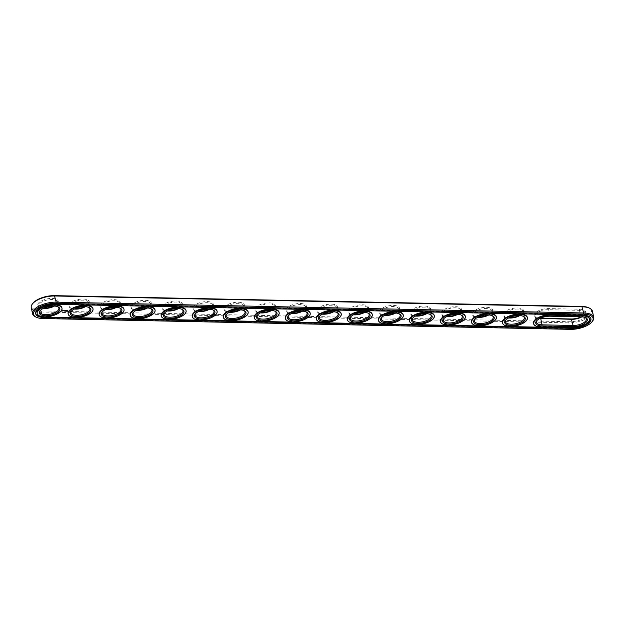 <?xml version="1.0" encoding="UTF-8"?>
<svg xmlns="http://www.w3.org/2000/svg" width="625" height="625" viewBox="0 0 625 625"><rect width="100%" height="100%" fill="white"/><g stroke="black" fill="none" stroke-linecap="round" stroke-linejoin="round"><path stroke-width="0.47" stroke-dasharray="3.12 2.34" d="M31.25 307.594A17.242 7.344 168 0 0 41.328 312.031L568.789 322.844A17.242 7.344 168 0 0 592.438 311.242M33.109 303.07A16.414 6.992 168 0 0 41.5 310.914L568.961 321.727A16.414 6.992 168 0 0 587.734 316.555A16.414 6.992 168 0 0 588.898 307.859M35.266 316.719A17.242 7.344 168 0 0 42.641 318.195L570.102 329.008A17.242 7.344 168 0 0 592.484 321.203M581.219 316.844A10.484 4.461 168 0 0 584.906 314.219A10.484 4.461 168 0 0 579.547 309.219L548.516 308.578A10.484 4.461 168 0 0 536.531 311.883A10.484 4.461 168 0 0 535.781 317.43A10.484 4.461 168 0 0 540.219 318.328M488.133 314.938A10.484 4.461 168 0 0 491.773 312.375A10.484 4.461 168 0 0 491.82 312.312A10.484 4.461 168 0 0 486.406 307.305A10.484 4.461 168 0 0 472.906 311.992A10.484 4.461 168 0 0 473.727 316.164A10.484 4.461 168 0 0 478.164 317.055M519.164 315.57A10.484 4.461 168 0 0 522.797 313.016A10.484 4.461 168 0 0 522.852 312.953A10.484 4.461 168 0 0 517.43 307.945A10.484 4.461 168 0 0 503.93 312.625A10.484 4.461 168 0 0 504.758 316.797A10.484 4.461 168 0 0 509.188 317.695M395.055 313.031A10.484 4.461 168 0 0 398.688 310.469A10.484 4.461 168 0 0 398.742 310.406A10.484 4.461 168 0 0 393.32 305.398A10.484 4.461 168 0 0 379.828 310.078A10.484 4.461 168 0 0 380.648 314.25A10.484 4.461 168 0 0 385.078 315.148M457.109 314.305A10.484 4.461 168 0 0 460.742 311.742A10.484 4.461 168 0 0 460.797 311.68A10.484 4.461 168 0 0 455.375 306.672A10.484 4.461 168 0 0 441.883 311.352A10.484 4.461 168 0 0 442.703 315.523A10.484 4.461 168 0 0 447.133 316.422M426.078 313.664A10.484 4.461 168 0 0 429.719 311.102A10.484 4.461 168 0 0 429.766 311.039A10.484 4.461 168 0 0 424.352 306.031A10.484 4.461 168 0 0 410.852 310.719A10.484 4.461 168 0 0 411.672 314.891A10.484 4.461 168 0 0 416.109 315.789M364.023 312.391A10.484 4.461 168 0 0 367.664 309.836A10.484 4.461 168 0 0 367.711 309.773A10.484 4.461 168 0 0 362.297 304.766A10.484 4.461 168 0 0 348.797 309.445A10.484 4.461 168 0 0 349.617 313.617A10.484 4.461 168 0 0 354.055 314.516M115.812 307.305A10.484 4.461 168 0 0 119.445 304.742A10.484 4.461 168 0 0 119.5 304.68A10.484 4.461 168 0 0 114.078 299.672A10.484 4.461 168 0 0 100.578 304.359A10.484 4.461 168 0 0 101.398 308.531A10.484 4.461 168 0 0 105.836 309.43M84.781 306.672A10.484 4.461 168 0 0 88.414 304.109A10.484 4.461 168 0 0 88.469 304.047A10.484 4.461 168 0 0 83.055 299.039A10.484 4.461 168 0 0 69.555 303.719A10.484 4.461 168 0 0 70.375 307.891A10.484 4.461 168 0 0 74.812 308.789M301.969 311.125A10.484 4.461 168 0 0 305.609 308.562A10.484 4.461 168 0 0 305.656 308.5A10.484 4.461 168 0 0 300.242 303.492A10.484 4.461 168 0 0 286.742 308.172A10.484 4.461 168 0 0 287.562 312.344A10.484 4.461 168 0 0 292 313.242M333 311.758A10.484 4.461 168 0 0 336.633 309.195A10.484 4.461 168 0 0 336.688 309.133A10.484 4.461 168 0 0 331.266 304.125A10.484 4.461 168 0 0 317.773 308.812A10.484 4.461 168 0 0 318.594 312.984A10.484 4.461 168 0 0 323.031 313.875M239.922 309.852A10.484 4.461 168 0 0 243.555 307.289A10.484 4.461 168 0 0 243.602 307.227A10.484 4.461 168 0 0 238.188 302.219A10.484 4.461 168 0 0 224.688 306.898A10.484 4.461 168 0 0 225.508 311.07A10.484 4.461 168 0 0 229.945 311.969M208.891 309.211A10.484 4.461 168 0 0 212.523 306.656A10.484 4.461 168 0 0 212.578 306.594A10.484 4.461 168 0 0 207.164 301.586A10.484 4.461 168 0 0 193.664 306.266A10.484 4.461 168 0 0 194.484 310.438A10.484 4.461 168 0 0 198.922 311.336M270.945 310.484A10.484 4.461 168 0 0 274.578 307.922A10.484 4.461 168 0 0 274.633 307.859A10.484 4.461 168 0 0 269.211 302.852A10.484 4.461 168 0 0 255.719 307.539A10.484 4.461 168 0 0 256.539 311.711A10.484 4.461 168 0 0 260.977 312.609M53.758 306.031A10.484 4.461 168 0 0 57.391 303.469A10.484 4.461 168 0 0 57.445 303.414A10.484 4.461 168 0 0 52.023 298.406A10.484 4.461 168 0 0 38.523 303.086A10.484 4.461 168 0 0 39.352 307.258A10.484 4.461 168 0 0 43.781 308.156M146.836 307.945A10.484 4.461 168 0 0 150.469 305.383A10.484 4.461 168 0 0 150.523 305.32A10.484 4.461 168 0 0 145.109 300.312A10.484 4.461 168 0 0 131.609 304.992A10.484 4.461 168 0 0 132.43 309.164A10.484 4.461 168 0 0 136.867 310.062M177.867 308.578A10.484 4.461 168 0 0 181.5 306.016A10.484 4.461 168 0 0 181.555 305.953A10.484 4.461 168 0 0 176.133 300.945A10.484 4.461 168 0 0 162.633 305.633A10.484 4.461 168 0 0 163.453 309.797A10.484 4.461 168 0 0 167.891 310.695M581.859 316.875A9.656 4.109 168 0 0 584.312 314.945A9.656 4.109 168 0 0 585.016 312.812A9.656 4.109 168 0 0 579.375 310.336L548.352 309.695A9.656 4.109 168 0 0 535.102 316.195A9.656 4.109 168 0 0 536.617 317.852A9.656 4.109 168 0 0 539.641 318.617M488.781 314.969A9.656 4.109 168 0 0 491.227 313.039A9.656 4.109 168 0 0 491.937 310.906A9.656 4.109 168 0 0 484.016 308.523A9.656 4.109 168 0 0 473.805 312.734A9.656 4.109 168 0 0 473.047 314.922A9.656 4.109 168 0 0 474.563 316.578A9.656 4.109 168 0 0 477.586 317.344M519.805 315.602A9.656 4.109 168 0 0 522.258 313.672A9.656 4.109 168 0 0 522.969 311.547A9.656 4.109 168 0 0 515.039 309.156A9.656 4.109 168 0 0 504.836 313.375A9.656 4.109 168 0 0 504.078 315.562A9.656 4.109 168 0 0 505.594 317.219A9.656 4.109 168 0 0 508.617 317.977M395.695 313.055A9.656 4.109 168 0 0 398.148 311.125A9.656 4.109 168 0 0 398.859 309A9.656 4.109 168 0 0 390.93 306.617A9.656 4.109 168 0 0 380.727 310.828A9.656 4.109 168 0 0 379.969 313.016A9.656 4.109 168 0 0 381.484 314.672A9.656 4.109 168 0 0 384.508 315.438M457.75 314.328A9.656 4.109 168 0 0 460.203 312.398A9.656 4.109 168 0 0 460.914 310.273A9.656 4.109 168 0 0 452.984 307.883A9.656 4.109 168 0 0 442.781 312.102A9.656 4.109 168 0 0 442.023 314.289A9.656 4.109 168 0 0 443.539 315.945A9.656 4.109 168 0 0 446.562 316.711M426.727 313.695A9.656 4.109 168 0 0 429.172 311.766A9.656 4.109 168 0 0 429.883 309.633A9.656 4.109 168 0 0 421.961 307.25A9.656 4.109 168 0 0 411.75 311.469A9.656 4.109 168 0 0 410.992 313.648A9.656 4.109 168 0 0 412.508 315.305A9.656 4.109 168 0 0 415.531 316.07M364.672 312.422A9.656 4.109 168 0 0 367.117 310.492A9.656 4.109 168 0 0 367.828 308.367A9.656 4.109 168 0 0 359.906 305.977A9.656 4.109 168 0 0 349.695 310.195A9.656 4.109 168 0 0 348.945 312.383A9.656 4.109 168 0 0 350.453 314.031A9.656 4.109 168 0 0 353.477 314.797M116.453 307.336A9.656 4.109 168 0 0 118.906 305.406A9.656 4.109 168 0 0 119.609 303.273A9.656 4.109 168 0 0 111.688 300.891A9.656 4.109 168 0 0 101.484 305.109A9.656 4.109 168 0 0 100.727 307.289A9.656 4.109 168 0 0 102.234 308.945A9.656 4.109 168 0 0 105.258 309.711M85.43 306.695A9.656 4.109 168 0 0 87.875 304.766A9.656 4.109 168 0 0 88.586 302.641A9.656 4.109 168 0 0 80.664 300.25A9.656 4.109 168 0 0 70.453 304.469A9.656 4.109 168 0 0 69.695 306.656A9.656 4.109 168 0 0 71.211 308.312A9.656 4.109 168 0 0 74.234 309.078M302.617 311.148A9.656 4.109 168 0 0 305.07 309.219A9.656 4.109 168 0 0 305.773 307.094A9.656 4.109 168 0 0 297.852 304.703A9.656 4.109 168 0 0 287.641 308.922A9.656 4.109 168 0 0 286.891 311.109A9.656 4.109 168 0 0 288.398 312.766A9.656 4.109 168 0 0 291.422 313.531M333.641 311.781A9.656 4.109 168 0 0 336.094 309.859A9.656 4.109 168 0 0 336.805 307.727A9.656 4.109 168 0 0 328.883 305.344A9.656 4.109 168 0 0 318.672 309.555A9.656 4.109 168 0 0 317.914 311.742A9.656 4.109 168 0 0 319.43 313.398A9.656 4.109 168 0 0 322.453 314.164M240.562 309.875A9.656 4.109 168 0 0 243.016 307.945A9.656 4.109 168 0 0 243.719 305.82A9.656 4.109 168 0 0 235.797 303.438A9.656 4.109 168 0 0 225.586 307.648A9.656 4.109 168 0 0 224.836 309.836A9.656 4.109 168 0 0 226.344 311.492A9.656 4.109 168 0 0 229.367 312.258M209.531 309.242A9.656 4.109 168 0 0 211.984 307.312A9.656 4.109 168 0 0 212.695 305.188A9.656 4.109 168 0 0 204.773 302.797A9.656 4.109 168 0 0 194.562 307.016A9.656 4.109 168 0 0 193.805 309.195A9.656 4.109 168 0 0 195.32 310.852A9.656 4.109 168 0 0 198.344 311.617M271.586 310.516A9.656 4.109 168 0 0 274.039 308.586A9.656 4.109 168 0 0 274.75 306.453A9.656 4.109 168 0 0 266.828 304.07A9.656 4.109 168 0 0 256.617 308.289A9.656 4.109 168 0 0 255.859 310.469A9.656 4.109 168 0 0 257.375 312.125A9.656 4.109 168 0 0 260.398 312.891M54.398 306.062A9.656 4.109 168 0 0 56.852 304.133A9.656 4.109 168 0 0 57.555 302.008A9.656 4.109 168 0 0 49.633 299.617A9.656 4.109 168 0 0 39.43 303.836A9.656 4.109 168 0 0 38.672 306.016A9.656 4.109 168 0 0 40.18 307.672A9.656 4.109 168 0 0 43.203 308.438M147.477 307.969A9.656 4.109 168 0 0 149.93 306.039A9.656 4.109 168 0 0 150.641 303.914A9.656 4.109 168 0 0 142.719 301.523A9.656 4.109 168 0 0 132.508 305.742A9.656 4.109 168 0 0 131.75 307.93A9.656 4.109 168 0 0 133.266 309.586A9.656 4.109 168 0 0 136.289 310.352M178.508 308.602A9.656 4.109 168 0 0 180.961 306.68A9.656 4.109 168 0 0 181.664 304.547A9.656 4.109 168 0 0 173.742 302.164A9.656 4.109 168 0 0 163.539 306.375A9.656 4.109 168 0 0 162.781 308.562A9.656 4.109 168 0 0 164.289 310.219A9.656 4.109 168 0 0 167.312 310.984M585.203 317.539A9.656 4.109 168 0 0 584.82 317.328A9.656 4.109 168 0 0 580.688 316.5L549.656 315.859A9.656 4.109 168 0 0 537.125 320.234A9.656 4.109 168 0 0 536.859 320.586M492.117 315.633A9.656 4.109 168 0 0 491.734 315.414A9.656 4.109 168 0 0 483.008 315.047A9.656 4.109 168 0 0 475.117 318.898A9.656 4.109 168 0 0 475.07 318.961A9.656 4.109 168 0 0 474.805 319.312M523.148 316.266A9.656 4.109 168 0 0 522.766 316.055A9.656 4.109 168 0 0 514.039 315.68A9.656 4.109 168 0 0 506.141 319.539A9.656 4.109 168 0 0 506.094 319.594A9.656 4.109 168 0 0 505.836 319.953M399.039 313.727A9.656 4.109 168 0 0 398.656 313.508A9.656 4.109 168 0 0 389.93 313.141A9.656 4.109 168 0 0 382.039 316.992A9.656 4.109 168 0 0 381.984 317.055A9.656 4.109 168 0 0 381.727 317.406M461.094 315A9.656 4.109 168 0 0 460.711 314.781A9.656 4.109 168 0 0 451.984 314.414A9.656 4.109 168 0 0 444.086 318.266A9.656 4.109 168 0 0 444.039 318.32A9.656 4.109 168 0 0 443.781 318.68M430.062 314.359A9.656 4.109 168 0 0 429.68 314.148A9.656 4.109 168 0 0 420.953 313.773A9.656 4.109 168 0 0 413.062 317.633A9.656 4.109 168 0 0 413.016 317.688A9.656 4.109 168 0 0 412.75 318.039M368.008 313.086A9.656 4.109 168 0 0 367.625 312.875A9.656 4.109 168 0 0 358.898 312.5A9.656 4.109 168 0 0 351.008 316.359A9.656 4.109 168 0 0 350.961 316.414A9.656 4.109 168 0 0 350.695 316.766M119.797 308A9.656 4.109 168 0 0 119.406 307.781A9.656 4.109 168 0 0 110.688 307.414A9.656 4.109 168 0 0 102.789 311.273A9.656 4.109 168 0 0 102.742 311.328A9.656 4.109 168 0 0 102.477 311.68M88.766 307.367A9.656 4.109 168 0 0 88.383 307.148A9.656 4.109 168 0 0 79.656 306.781A9.656 4.109 168 0 0 71.766 310.633A9.656 4.109 168 0 0 71.719 310.695A9.656 4.109 168 0 0 71.453 311.047M305.953 311.82A9.656 4.109 168 0 0 305.57 311.602A9.656 4.109 168 0 0 296.844 311.234A9.656 4.109 168 0 0 288.953 315.086A9.656 4.109 168 0 0 288.906 315.141A9.656 4.109 168 0 0 288.641 315.5M336.984 312.453A9.656 4.109 168 0 0 336.602 312.234A9.656 4.109 168 0 0 327.875 311.867A9.656 4.109 168 0 0 319.984 315.719A9.656 4.109 168 0 0 319.93 315.781A9.656 4.109 168 0 0 319.672 316.133M243.906 310.547A9.656 4.109 168 0 0 243.516 310.328A9.656 4.109 168 0 0 234.789 309.961A9.656 4.109 168 0 0 226.898 313.812A9.656 4.109 168 0 0 226.852 313.875A9.656 4.109 168 0 0 226.586 314.227M212.875 309.906A9.656 4.109 168 0 0 212.492 309.695A9.656 4.109 168 0 0 203.766 309.32A9.656 4.109 168 0 0 195.875 313.18A9.656 4.109 168 0 0 195.828 313.234A9.656 4.109 168 0 0 195.562 313.586M274.93 311.18A9.656 4.109 168 0 0 274.547 310.969A9.656 4.109 168 0 0 265.82 310.594A9.656 4.109 168 0 0 257.93 314.453A9.656 4.109 168 0 0 257.883 314.508A9.656 4.109 168 0 0 257.617 314.859M57.742 306.727A9.656 4.109 168 0 0 57.359 306.516A9.656 4.109 168 0 0 48.633 306.141A9.656 4.109 168 0 0 40.734 310A9.656 4.109 168 0 0 40.688 310.055A9.656 4.109 168 0 0 40.43 310.406M150.82 308.641A9.656 4.109 168 0 0 150.438 308.422A9.656 4.109 168 0 0 141.711 308.047A9.656 4.109 168 0 0 133.82 311.906A9.656 4.109 168 0 0 133.773 311.961A9.656 4.109 168 0 0 133.508 312.32M181.852 309.273A9.656 4.109 168 0 0 181.461 309.055A9.656 4.109 168 0 0 172.742 308.688A9.656 4.109 168 0 0 164.844 312.539A9.656 4.109 168 0 0 164.797 312.602A9.656 4.109 168 0 0 164.531 312.953M590.875 318.523A14.203 6.047 168 0 0 590.836 318.281A14.203 6.047 168 0 0 582.531 314.625L55.07 303.812A14.203 6.047 168 0 0 35.578 313.375A14.203 6.047 168 0 0 35.641 313.617M533.5 323.234A12.687 5.406 168 0 0 540.914 326.5L571.945 327.133A12.687 5.406 168 0 0 589.352 318.594M61.891 307.781A12.687 5.406 -12 0 1 50.602 315.703A12.687 5.406 -12 0 1 37.062 313.062M92.914 308.422A12.687 5.406 -12 0 1 81.625 316.344A12.687 5.406 -12 0 1 68.094 313.695M123.945 309.055A12.687 5.406 -12 0 1 112.656 316.977A12.687 5.406 -12 0 1 99.117 314.328M154.969 309.688A12.687 5.406 -12 0 1 143.68 317.617A12.687 5.406 -12 0 1 130.148 314.969M186 310.328A12.687 5.406 -12 0 1 174.711 318.25A12.687 5.406 -12 0 1 161.172 315.602M217.023 310.961A12.687 5.406 -12 0 1 205.734 318.883A12.687 5.406 -12 0 1 192.203 316.242M248.055 311.602A12.687 5.406 -12 0 1 236.766 319.523A12.687 5.406 -12 0 1 223.227 316.875M279.078 312.234A12.687 5.406 -12 0 1 267.789 320.156A12.687 5.406 -12 0 1 254.258 317.508M310.109 312.867A12.687 5.406 -12 0 1 298.82 320.797A12.687 5.406 -12 0 1 285.281 318.148M341.133 313.508A12.687 5.406 -12 0 1 329.844 321.43A12.687 5.406 -12 0 1 316.305 318.781M372.156 314.141A12.687 5.406 -12 0 1 360.867 322.062A12.687 5.406 -12 0 1 347.336 319.422M403.188 314.781A12.687 5.406 -12 0 1 391.898 322.703A12.687 5.406 -12 0 1 378.359 320.055M434.211 315.414A12.687 5.406 -12 0 1 422.922 323.336A12.687 5.406 -12 0 1 409.391 320.688M465.242 316.047A12.687 5.406 -12 0 1 453.953 323.977A12.687 5.406 -12 0 1 440.414 321.328M496.266 316.688A12.687 5.406 -12 0 1 484.977 324.609A12.687 5.406 -12 0 1 471.445 321.961M527.297 317.32A12.687 5.406 -12 0 1 516.008 325.242A12.687 5.406 -12 0 1 502.469 322.602M62.578 310.125L61.906 310.297M64.812 310.219L65.211 310.203L64.805 310.172M65.922 310.328L65.508 310.531M66.57 310.336L65.852 310.531L66.547 310.211M67.383 310.352L66.656 310.555L67.352 310.227M570.578 329.352L568.789 322.844L568.961 321.727M43.117 318.547L41.328 312.031L41.5 310.914M550.141 316.211L549.656 315.859L548.516 308.578M579.547 309.219L579.375 310.336L581.164 316.844M582.633 315.109L582.531 314.625M55.172 304.305L55.07 303.812M571.945 327.133L572.047 327.625M540.914 326.5L541.016 326.984M536.617 317.852L535.781 317.43M584.312 314.945L584.906 314.219M491.227 313.039L491.82 312.312M474.563 316.578L473.727 316.164M522.258 313.672L522.852 312.953M505.594 317.219L504.758 316.797M398.148 311.125L398.742 310.406M381.484 314.672L380.648 314.25M460.203 312.398L460.797 311.68M443.539 315.945L442.703 315.523M429.172 311.766L429.766 311.039M412.508 315.305L411.672 314.891M367.117 310.492L367.711 309.773M350.453 314.031L349.617 313.617M118.906 305.406L119.5 304.68M102.234 308.945L101.398 308.531M87.875 304.766L88.469 304.047M71.211 308.312L70.375 307.891M305.07 309.219L305.656 308.5M288.398 312.766L287.562 312.344M336.094 309.859L336.688 309.133M319.43 313.398L318.594 312.984M243.016 307.945L243.602 307.227M226.344 311.492L225.508 311.07M211.984 307.312L212.578 306.594M195.32 310.852L194.484 310.438M274.039 308.586L274.633 307.859M257.375 312.125L256.539 311.711M56.852 304.133L57.445 303.414M40.18 307.672L39.352 307.258M149.93 306.039L150.523 305.32M133.266 309.586L132.43 309.164M180.961 306.68L181.555 305.953M164.289 310.219L163.453 309.797M535.102 316.195L536.414 322.359M585.016 312.812L586.328 318.984M473.047 314.922L474.359 321.086M491.937 310.906L493.25 317.07M504.078 315.562L505.391 321.727M522.969 311.547L524.273 317.711M379.969 313.016L381.281 319.18M398.859 309L400.164 315.164M442.023 314.289L443.336 320.453M460.914 310.273L462.219 316.438M410.992 313.648L412.305 319.812M429.883 309.633L431.195 315.805M348.945 312.383L350.25 318.547M367.828 308.367L369.141 314.531M100.727 307.289L102.031 313.453M119.609 303.273L120.922 309.438M69.695 306.656L71.008 312.82M88.586 302.641L89.898 308.805M286.891 311.109L288.195 317.273M305.773 307.094L307.086 313.258M317.914 311.742L319.227 317.906M336.805 307.727L338.109 313.891M224.836 309.836L226.141 316M243.719 305.82L245.031 311.984M193.805 309.195L195.117 315.367M212.695 305.188L214.008 311.352M255.859 310.469L257.172 316.633M274.75 306.453L276.055 312.617M38.672 306.016L39.984 312.188M57.555 302.008L58.867 308.172M131.75 307.93L133.062 314.094M150.641 303.914L151.953 310.078M162.781 308.562L164.086 314.727M181.664 304.547L182.977 310.711M590.836 318.281L590.938 318.766M35.578 313.375L35.688 313.859M537.125 320.234L536.531 320.953M584.82 317.328L585.648 317.742M475.07 318.961L474.477 319.68M491.734 315.414L492.57 315.836M506.094 319.594L505.5 320.32M522.766 316.055L523.602 316.469M381.984 317.055L381.398 317.773M398.656 313.508L399.492 313.93M444.039 318.32L443.445 319.047M460.711 314.781L461.547 315.203M413.016 317.688L412.422 318.406M429.68 314.148L430.516 314.562M350.961 316.414L350.367 317.141M367.625 312.875L368.461 313.289M102.742 311.328L102.148 312.047M119.406 307.781L120.242 308.203M71.719 310.695L71.125 311.414M88.383 307.148L89.219 307.57M288.906 315.141L288.312 315.867M305.57 311.602L306.406 312.016M319.93 315.781L319.344 316.5M336.602 312.234L337.438 312.656M226.852 313.875L226.258 314.594M243.516 310.328L244.352 310.75M195.828 313.234L195.234 313.961M212.492 309.695L213.328 310.109M257.883 314.508L257.289 315.227M274.547 310.969L275.383 311.383M40.688 310.055L40.094 310.781M57.359 306.516L58.188 306.93M133.773 311.961L133.18 312.688M150.438 308.422L151.273 308.836M164.797 312.602L164.203 313.32M181.461 309.055L182.297 309.477"/><path stroke-width="0.94" d="M591.891 321.93L592.484 321.203A17.242 7.344 168 0 0 593.75 317.406L592.438 311.242A17.242 7.344 168 0 0 589.734 308.281A17.242 7.344 168 0 0 582.359 306.805L54.898 295.992A17.242 7.344 168 0 0 32.516 303.797A17.242 7.344 168 0 0 31.25 307.594L32.562 313.758A17.242 7.344 168 0 0 35.266 316.719L36.102 317.141A16.414 6.992 168 0 0 43.117 318.547L570.578 329.352A16.414 6.992 168 0 0 591.891 321.93A16.414 6.992 168 0 0 583.5 314.086L56.039 303.273A16.414 6.992 168 0 0 37.266 308.445A16.414 6.992 168 0 0 36.102 317.141M589.734 308.281L588.898 307.859A16.414 6.992 168 0 0 581.883 306.453L54.422 295.648A16.414 6.992 168 0 0 33.109 303.07L32.516 303.797M593.75 317.406A17.242 7.344 168 0 0 583.672 312.969L56.211 302.156A17.242 7.344 168 0 0 32.562 313.758M540.219 318.328A10.484 4.461 168 0 0 540.266 318.328L571.773 319.312A9.656 4.109 168 0 0 581.859 316.875M540.266 318.328L571.297 318.969A10.484 4.461 168 0 0 581.219 316.844M478.164 317.055A10.484 4.461 168 0 0 488.133 314.938M509.188 317.695A10.484 4.461 168 0 0 519.164 315.57M385.078 315.148A10.484 4.461 168 0 0 395.055 313.031M447.133 316.422A10.484 4.461 168 0 0 457.109 314.305M416.109 315.789A10.484 4.461 168 0 0 426.078 313.664M354.055 314.516A10.484 4.461 168 0 0 364.023 312.391M105.836 309.43A10.484 4.461 168 0 0 115.812 307.305M74.812 308.789A10.484 4.461 168 0 0 84.781 306.672M292 313.242A10.484 4.461 168 0 0 301.969 311.125M323.031 313.875A10.484 4.461 168 0 0 333 311.758M229.945 311.969A10.484 4.461 168 0 0 239.922 309.852M198.922 311.336A10.484 4.461 168 0 0 208.891 309.211M260.977 312.609A10.484 4.461 168 0 0 270.945 310.484M43.781 308.156A10.484 4.461 168 0 0 53.758 306.031M136.867 310.062A10.484 4.461 168 0 0 146.836 307.945M167.891 310.695A10.484 4.461 168 0 0 177.867 308.578M539.641 318.617A9.656 4.109 168 0 0 540.75 318.68L542.055 324.844L573.086 325.477A9.656 4.109 168 0 0 586.328 318.984A9.656 4.109 168 0 0 585.203 317.539M477.586 317.344A9.656 4.109 168 0 0 488.781 314.969M508.617 317.977A9.656 4.109 168 0 0 519.805 315.602M384.508 315.438A9.656 4.109 168 0 0 395.695 313.055M446.562 316.711A9.656 4.109 168 0 0 457.75 314.328M415.531 316.07A9.656 4.109 168 0 0 426.727 313.695M353.477 314.797A9.656 4.109 168 0 0 364.672 312.422M105.258 309.711A9.656 4.109 168 0 0 116.453 307.336M74.234 309.078A9.656 4.109 168 0 0 85.43 306.695M291.422 313.531A9.656 4.109 168 0 0 302.617 311.148M322.453 314.164A9.656 4.109 168 0 0 333.641 311.781M229.367 312.258A9.656 4.109 168 0 0 240.562 309.875M198.344 311.617A9.656 4.109 168 0 0 209.531 309.242M260.398 312.891A9.656 4.109 168 0 0 271.586 310.516M43.203 308.438A9.656 4.109 168 0 0 54.398 306.062M136.289 310.352A9.656 4.109 168 0 0 147.477 307.969M167.312 310.984A9.656 4.109 168 0 0 178.508 308.602M43.984 317.516L571.445 328.328A14.203 6.047 168 0 0 590.938 318.766A14.203 6.047 168 0 0 582.633 315.109L55.172 304.305A14.203 6.047 168 0 0 35.688 313.859A14.203 6.047 168 0 0 43.984 317.516L43.883 317.031A14.203 6.047 168 0 1 35.641 313.617M536.859 320.586A9.656 4.109 168 0 0 536.414 322.359A9.656 4.109 168 0 0 542.055 324.844L541.891 325.961L572.914 326.594A10.484 4.461 168 0 0 584.906 323.297A10.484 4.461 168 0 0 585.648 317.742A10.484 4.461 168 0 0 581.164 316.844L550.141 316.211A10.484 4.461 168 0 0 536.531 320.953A10.484 4.461 168 0 0 541.891 325.961M474.805 319.312A9.656 4.109 168 0 0 474.359 321.086A9.656 4.109 168 0 0 484.656 323.102A9.656 4.109 168 0 0 493.25 317.07A9.656 4.109 168 0 0 492.117 315.633M505.836 319.953A9.656 4.109 168 0 0 505.391 321.727A9.656 4.109 168 0 0 515.688 323.734A9.656 4.109 168 0 0 524.273 317.711A9.656 4.109 168 0 0 523.148 316.266M381.727 317.406A9.656 4.109 168 0 0 381.281 319.18A9.656 4.109 168 0 0 391.578 321.195A9.656 4.109 168 0 0 400.164 315.164A9.656 4.109 168 0 0 399.039 313.727M443.781 318.68A9.656 4.109 168 0 0 443.336 320.453A9.656 4.109 168 0 0 453.633 322.469A9.656 4.109 168 0 0 462.219 316.438A9.656 4.109 168 0 0 461.094 315M412.75 318.039A9.656 4.109 168 0 0 412.305 319.812A9.656 4.109 168 0 0 422.602 321.828A9.656 4.109 168 0 0 431.195 315.805A9.656 4.109 168 0 0 430.062 314.359M350.695 316.766A9.656 4.109 168 0 0 350.25 318.547A9.656 4.109 168 0 0 360.547 320.555A9.656 4.109 168 0 0 369.141 314.531A9.656 4.109 168 0 0 368.008 313.086M102.477 311.68A9.656 4.109 168 0 0 102.031 313.453A9.656 4.109 168 0 0 112.336 315.469A9.656 4.109 168 0 0 120.922 309.438A9.656 4.109 168 0 0 119.797 308M71.453 311.047A9.656 4.109 168 0 0 71.008 312.82A9.656 4.109 168 0 0 81.305 314.836A9.656 4.109 168 0 0 89.898 308.805A9.656 4.109 168 0 0 88.766 307.367M288.641 315.5A9.656 4.109 168 0 0 288.195 317.273A9.656 4.109 168 0 0 298.5 319.289A9.656 4.109 168 0 0 307.086 313.258A9.656 4.109 168 0 0 305.953 311.82M319.672 316.133A9.656 4.109 168 0 0 319.227 317.906A9.656 4.109 168 0 0 329.523 319.922A9.656 4.109 168 0 0 338.109 313.891A9.656 4.109 168 0 0 336.984 312.453M226.586 314.227A9.656 4.109 168 0 0 226.141 316A9.656 4.109 168 0 0 236.445 318.016A9.656 4.109 168 0 0 245.031 311.984A9.656 4.109 168 0 0 243.906 310.547M195.562 313.586A9.656 4.109 168 0 0 195.117 315.367A9.656 4.109 168 0 0 205.414 317.375A9.656 4.109 168 0 0 214.008 311.352A9.656 4.109 168 0 0 212.875 309.906M257.617 314.859A9.656 4.109 168 0 0 257.172 316.633A9.656 4.109 168 0 0 267.469 318.648A9.656 4.109 168 0 0 276.055 312.617A9.656 4.109 168 0 0 274.93 311.18M40.43 310.406A9.656 4.109 168 0 0 39.984 312.188A9.656 4.109 168 0 0 50.281 314.195A9.656 4.109 168 0 0 58.867 308.172A9.656 4.109 168 0 0 57.742 306.727M133.508 312.32A9.656 4.109 168 0 0 133.062 314.094A9.656 4.109 168 0 0 143.359 316.109A9.656 4.109 168 0 0 151.953 310.078A9.656 4.109 168 0 0 150.82 308.641M164.531 312.953A9.656 4.109 168 0 0 164.086 314.727A9.656 4.109 168 0 0 174.391 316.742A9.656 4.109 168 0 0 182.977 310.711A9.656 4.109 168 0 0 181.852 309.273M571.445 328.328L571.344 327.844A14.203 6.047 168 0 0 590.875 318.523M571.344 327.844L43.883 317.031M474.531 319.617A10.484 4.461 168 0 0 474.477 319.68A10.484 4.461 168 0 0 484.891 324.18A10.484 4.461 168 0 0 492.57 315.836A10.484 4.461 168 0 0 483.094 315.43A10.484 4.461 168 0 0 474.531 319.617M505.555 320.258A10.484 4.461 168 0 0 505.5 320.32A10.484 4.461 168 0 0 515.914 324.812A10.484 4.461 168 0 0 523.602 316.469A10.484 4.461 168 0 0 514.125 316.07A10.484 4.461 168 0 0 505.555 320.258M381.445 317.711A10.484 4.461 168 0 0 381.398 317.773A10.484 4.461 168 0 0 391.805 322.273A10.484 4.461 168 0 0 399.492 313.93A10.484 4.461 168 0 0 390.016 313.523A10.484 4.461 168 0 0 381.445 317.711M443.5 318.984A10.484 4.461 168 0 0 443.445 319.047A10.484 4.461 168 0 0 453.859 323.539A10.484 4.461 168 0 0 461.547 315.203A10.484 4.461 168 0 0 452.07 314.797A10.484 4.461 168 0 0 443.5 318.984M412.477 318.344A10.484 4.461 168 0 0 412.422 318.406A10.484 4.461 168 0 0 422.836 322.906A10.484 4.461 168 0 0 430.516 314.562A10.484 4.461 168 0 0 421.047 314.164A10.484 4.461 168 0 0 412.477 318.344M350.422 317.078A10.484 4.461 168 0 0 350.367 317.141A10.484 4.461 168 0 0 360.781 321.633A10.484 4.461 168 0 0 368.461 313.289A10.484 4.461 168 0 0 358.992 312.891A10.484 4.461 168 0 0 350.422 317.078M102.203 311.984A10.484 4.461 168 0 0 102.148 312.047A10.484 4.461 168 0 0 112.563 316.547A10.484 4.461 168 0 0 120.242 308.203A10.484 4.461 168 0 0 110.773 307.805A10.484 4.461 168 0 0 102.203 311.984M71.172 311.352A10.484 4.461 168 0 0 71.125 311.414A10.484 4.461 168 0 0 81.539 315.914A10.484 4.461 168 0 0 89.219 307.57A10.484 4.461 168 0 0 79.742 307.164A10.484 4.461 168 0 0 71.172 311.352M288.367 315.805A10.484 4.461 168 0 0 288.312 315.867A10.484 4.461 168 0 0 298.727 320.359A10.484 4.461 168 0 0 306.406 312.016A10.484 4.461 168 0 0 296.938 311.617A10.484 4.461 168 0 0 288.367 315.805M319.391 316.438A10.484 4.461 168 0 0 319.344 316.5A10.484 4.461 168 0 0 329.75 321A10.484 4.461 168 0 0 337.438 312.656A10.484 4.461 168 0 0 327.961 312.25A10.484 4.461 168 0 0 319.391 316.438M226.312 314.531A10.484 4.461 168 0 0 226.258 314.594A10.484 4.461 168 0 0 236.672 319.094A10.484 4.461 168 0 0 244.352 310.75A10.484 4.461 168 0 0 234.883 310.344A10.484 4.461 168 0 0 226.312 314.531M195.281 313.898A10.484 4.461 168 0 0 195.234 313.961A10.484 4.461 168 0 0 205.641 318.453A10.484 4.461 168 0 0 213.328 310.109A10.484 4.461 168 0 0 203.852 309.711A10.484 4.461 168 0 0 195.281 313.898M257.336 315.164A10.484 4.461 168 0 0 257.289 315.227A10.484 4.461 168 0 0 267.695 319.727A10.484 4.461 168 0 0 275.383 311.383A10.484 4.461 168 0 0 265.906 310.984A10.484 4.461 168 0 0 257.336 315.164M40.148 310.719A10.484 4.461 168 0 0 40.094 310.781A10.484 4.461 168 0 0 50.508 315.273A10.484 4.461 168 0 0 58.188 306.93A10.484 4.461 168 0 0 48.719 306.531A10.484 4.461 168 0 0 40.148 310.719M133.227 312.625A10.484 4.461 168 0 0 133.18 312.688A10.484 4.461 168 0 0 143.586 317.18A10.484 4.461 168 0 0 151.273 308.836A10.484 4.461 168 0 0 141.797 308.438A10.484 4.461 168 0 0 133.227 312.625M164.258 313.258A10.484 4.461 168 0 0 164.203 313.32A10.484 4.461 168 0 0 174.617 317.82A10.484 4.461 168 0 0 182.297 309.477A10.484 4.461 168 0 0 172.828 309.07A10.484 4.461 168 0 0 164.258 313.258M589.453 319.086L589.352 318.594A12.687 5.406 168 0 0 581.93 315.328L582.039 315.82L551.008 315.18A12.687 5.406 168 0 0 533.602 323.727A12.687 5.406 168 0 0 541.016 326.984L572.047 327.625A12.687 5.406 168 0 0 589.453 319.086A12.687 5.406 168 0 0 582.039 315.82M581.93 315.328L550.906 314.695A12.687 5.406 168 0 0 533.5 323.234L533.602 323.727M37.172 313.547L37.062 313.062A12.687 5.406 -12 0 1 38.055 310.188A12.687 5.406 -12 0 1 51.477 304.648A12.687 5.406 -12 0 1 61.891 307.781L61.992 308.273A12.687 5.406 168 0 0 51.578 305.133A12.687 5.406 168 0 0 38.164 310.672A12.687 5.406 168 0 0 37.172 313.547A12.687 5.406 168 0 0 50.703 316.195A12.687 5.406 168 0 0 61.992 308.273M62.578 310.125L61.875 310.531L63.023 310.555L62.578 310.125M63.562 310.32L64.031 310.32L63.57 310.398M64.172 310.32L64.68 310.312L64.164 310.297M64.836 310.297L65.234 310.328L64.836 310.336M65.922 310.328L65.102 310.641L65.922 310.328M66.57 310.336L65.875 310.656L66.57 310.336M67.383 310.352L66.688 310.672L67.383 310.352M68.195 314.18L68.094 313.695A12.687 5.406 -12 0 1 69.086 310.82A12.687 5.406 -12 0 1 82.5 305.281A12.687 5.406 -12 0 1 92.914 308.422L93.023 308.906A12.687 5.406 168 0 0 82.609 305.773A12.687 5.406 168 0 0 69.188 311.312A12.687 5.406 168 0 0 68.195 314.18A12.687 5.406 168 0 0 81.734 316.828A12.687 5.406 168 0 0 93.023 308.906M99.219 314.82L99.117 314.328A12.687 5.406 -12 0 1 100.109 311.461A12.687 5.406 -12 0 1 113.531 305.914A12.687 5.406 -12 0 1 123.945 309.055L124.047 309.539A12.687 5.406 168 0 0 113.633 306.406A12.687 5.406 168 0 0 100.219 311.945A12.687 5.406 168 0 0 99.219 314.82A12.687 5.406 168 0 0 112.758 317.469A12.687 5.406 168 0 0 124.047 309.539M130.25 315.453L130.148 314.969A12.687 5.406 -12 0 1 131.141 312.094A12.687 5.406 -12 0 1 144.555 306.555A12.687 5.406 -12 0 1 154.969 309.688L155.07 310.18A12.687 5.406 168 0 0 144.664 307.039A12.687 5.406 168 0 0 131.242 312.586A12.687 5.406 168 0 0 130.25 315.453A12.687 5.406 168 0 0 143.781 318.102A12.687 5.406 168 0 0 155.07 310.18M161.273 316.094L161.172 315.602A12.687 5.406 -12 0 1 162.164 312.734A12.687 5.406 -12 0 1 175.586 307.188A12.687 5.406 -12 0 1 186 310.328L186.102 310.812A12.687 5.406 168 0 0 175.688 307.68A12.687 5.406 168 0 0 162.273 313.219A12.687 5.406 168 0 0 161.273 316.094A12.687 5.406 168 0 0 174.812 318.734A12.687 5.406 168 0 0 186.102 310.812M192.305 316.727L192.203 316.242A12.687 5.406 -12 0 1 193.195 313.367A12.687 5.406 -12 0 1 206.609 307.828A12.687 5.406 -12 0 1 217.023 310.961L217.125 311.453A12.687 5.406 168 0 0 206.711 308.312A12.687 5.406 168 0 0 193.297 313.852A12.687 5.406 168 0 0 192.305 316.727A12.687 5.406 168 0 0 205.836 319.375A12.687 5.406 168 0 0 217.125 311.453M223.328 317.359L223.227 316.875A12.687 5.406 -12 0 1 224.219 314A12.687 5.406 -12 0 1 237.641 308.461A12.687 5.406 -12 0 1 248.055 311.602L248.156 312.086A12.687 5.406 168 0 0 237.742 308.953A12.687 5.406 168 0 0 224.328 314.492A12.687 5.406 168 0 0 223.328 317.359A12.687 5.406 168 0 0 236.867 320.008A12.687 5.406 168 0 0 248.156 312.086M254.359 318L254.258 317.508A12.687 5.406 -12 0 1 255.25 314.641A12.687 5.406 -12 0 1 268.664 309.094A12.687 5.406 -12 0 1 279.078 312.234L279.18 312.719A12.687 5.406 168 0 0 268.766 309.586A12.687 5.406 168 0 0 255.352 315.125A12.687 5.406 168 0 0 254.359 318A12.687 5.406 168 0 0 267.891 320.648A12.687 5.406 168 0 0 279.18 312.719M285.383 318.633L285.281 318.148A12.687 5.406 -12 0 1 286.273 315.273A12.687 5.406 -12 0 1 299.695 309.734A12.687 5.406 -12 0 1 310.109 312.867L310.211 313.359A12.687 5.406 168 0 0 299.797 310.219A12.687 5.406 168 0 0 286.383 315.766A12.687 5.406 168 0 0 285.383 318.633A12.687 5.406 168 0 0 298.922 321.281A12.687 5.406 168 0 0 310.211 313.359M316.414 319.273L316.305 318.781A12.687 5.406 -12 0 1 317.305 315.914A12.687 5.406 -12 0 1 330.719 310.367A12.687 5.406 -12 0 1 341.133 313.508L341.234 313.992A12.687 5.406 168 0 0 330.82 310.859A12.687 5.406 168 0 0 317.406 316.398A12.687 5.406 168 0 0 316.414 319.273A12.687 5.406 168 0 0 329.945 321.914A12.687 5.406 168 0 0 341.234 313.992M347.438 319.906L347.336 319.422A12.687 5.406 -12 0 1 348.328 316.547A12.687 5.406 -12 0 1 361.75 311.008A12.687 5.406 -12 0 1 372.156 314.141L372.266 314.633A12.687 5.406 168 0 0 361.852 311.492A12.687 5.406 168 0 0 348.43 317.031A12.687 5.406 168 0 0 347.438 319.906A12.687 5.406 168 0 0 360.977 322.555A12.687 5.406 168 0 0 372.266 314.633M378.469 320.547L378.359 320.055A12.687 5.406 -12 0 1 379.359 317.18A12.687 5.406 -12 0 1 392.773 311.641A12.687 5.406 -12 0 1 403.188 314.781L403.289 315.266A12.687 5.406 168 0 0 392.875 312.133A12.687 5.406 168 0 0 379.461 317.672A12.687 5.406 168 0 0 378.469 320.547A12.687 5.406 168 0 0 392 323.188A12.687 5.406 168 0 0 403.289 315.266M409.492 321.18L409.391 320.688A12.687 5.406 -12 0 1 410.383 317.82A12.687 5.406 -12 0 1 423.797 312.281A12.687 5.406 -12 0 1 434.211 315.414L434.32 315.906A12.687 5.406 168 0 0 423.906 312.766A12.687 5.406 168 0 0 410.484 318.305A12.687 5.406 168 0 0 409.492 321.18A12.687 5.406 168 0 0 423.031 323.828A12.687 5.406 168 0 0 434.32 315.906M440.523 321.812L440.414 321.328A12.687 5.406 -12 0 1 441.414 318.453A12.687 5.406 -12 0 1 454.828 312.914A12.687 5.406 -12 0 1 465.242 316.047L465.344 316.539A12.687 5.406 168 0 0 454.93 313.398A12.687 5.406 168 0 0 441.516 318.945A12.687 5.406 168 0 0 440.523 321.812A12.687 5.406 168 0 0 454.055 324.461A12.687 5.406 168 0 0 465.344 316.539M471.547 322.453L471.445 321.961A12.687 5.406 -12 0 1 472.438 319.094A12.687 5.406 -12 0 1 485.852 313.547A12.687 5.406 -12 0 1 496.266 316.688L496.375 317.172A12.687 5.406 168 0 0 485.961 314.039A12.687 5.406 168 0 0 472.539 319.578A12.687 5.406 168 0 0 471.547 322.453A12.687 5.406 168 0 0 485.086 325.094A12.687 5.406 168 0 0 496.375 317.172M502.578 323.086L502.469 322.602A12.687 5.406 -12 0 1 503.469 319.727A12.687 5.406 -12 0 1 516.883 314.188A12.687 5.406 -12 0 1 527.297 317.32L527.398 317.812A12.687 5.406 168 0 0 516.984 314.672A12.687 5.406 168 0 0 503.57 320.211A12.687 5.406 168 0 0 502.578 323.086A12.687 5.406 168 0 0 516.109 325.734A12.687 5.406 168 0 0 527.398 317.812M62.07 310.602L62.539 310.578L62.258 310.266M62.211 310.484L62.758 310.164L62.539 310.578M583.5 314.086L583.672 312.969L581.883 306.453M56.039 303.273L56.211 302.156L54.422 295.648M571.297 318.969L573.086 325.477L572.914 326.594M550.906 314.695L551.008 315.18"/></g></svg>
